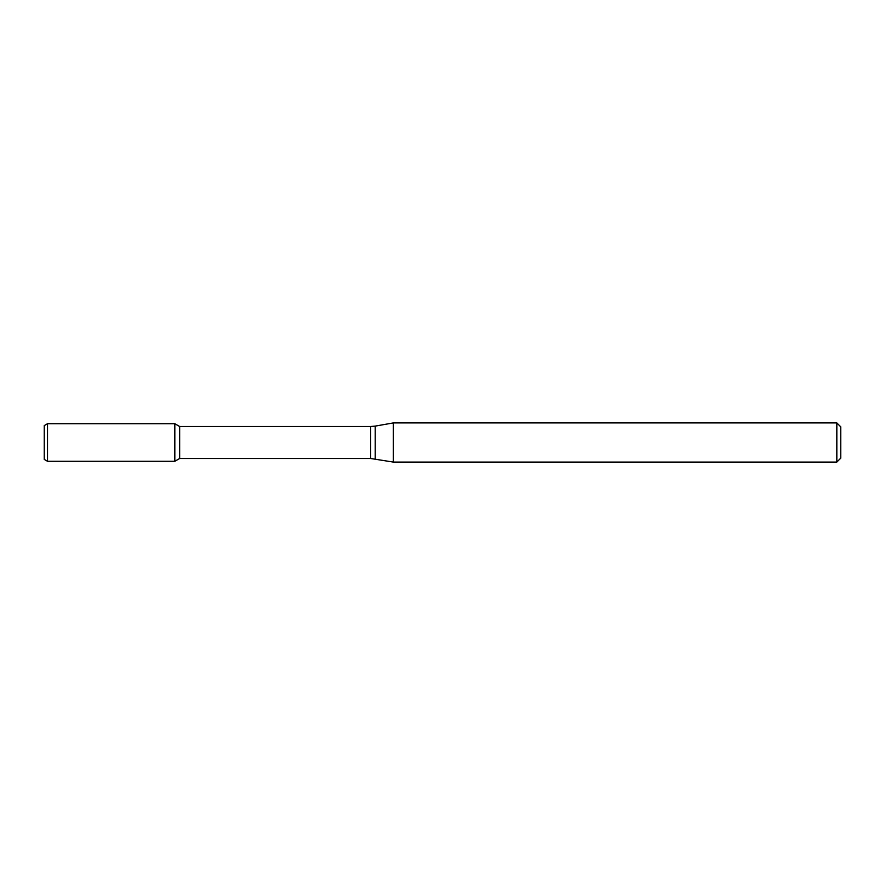 <?xml version="1.0" encoding="UTF-8"?>
<svg xmlns="http://www.w3.org/2000/svg" width="885" height="885" viewBox="0 0 885 885"><rect width="100%" height="100%" fill="white"/><g stroke="black" fill="none" stroke-linecap="round" stroke-linejoin="round"><path stroke-width="1.33" d="M836.834 462.081L836.834 422.919L840.75 426.835L840.75 458.165L836.834 462.081L393.338 462.081L370.682 458.496L179.655 458.496L174.821 461.284L174.821 423.716L47.513 423.716L47.513 461.284L44.25 459.403L44.25 425.596L47.513 423.716M179.655 458.496L179.655 426.504L174.821 423.716L174.821 461.284L47.513 461.284M393.338 462.081L393.338 422.919L375.218 426.105L375.218 458.895M370.682 458.496L370.682 426.504L179.655 426.504M370.682 426.504L375.218 426.105M836.834 422.919L393.338 422.919"/></g></svg>
